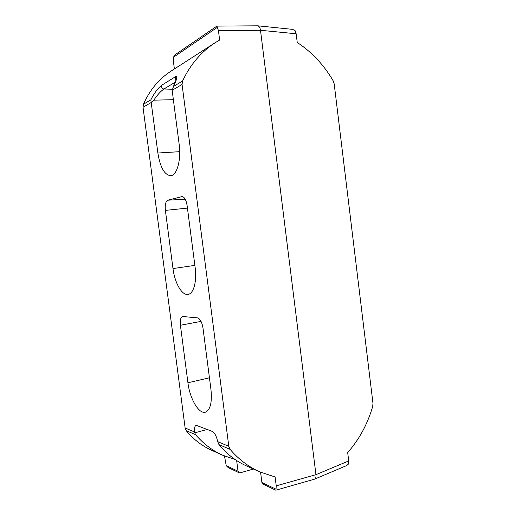 <?xml version="1.0" encoding="UTF-8"?>
<svg xmlns="http://www.w3.org/2000/svg" width="516" height="516" viewBox="0 0 516 516"><rect width="100%" height="100%" fill="white"/><g stroke="black" fill="none" stroke-linecap="round" stroke-linejoin="round"><path stroke-width="0.77" d="M275.105 476.978L276.234 485.866L315.953 474.668L260.49 30.289L218.455 30.734L219.635 40.035L215.185 42.705C201.092 51.877 190.217 64.655 182.561 81.038L182.071 84.482L228.801 446.308L230.11 449.365C238.56 459.253 248.448 466.761 259.774 471.895L275.105 476.978M236.644 460.556L238.024 471.231L239.037 472.733L240.237 472.817L253.401 469.031M150.846 99.846C154.226 93.08 157.902 88.171 161.869 85.127L175.466 76.716C177.646 75.975 177.007 79.2 173.557 86.378L172.163 90.371L179.149 144.248C181.342 159.947 176.936 175.466 170.732 175.685C164.501 175.034 160.218 167.481 157.87 153.02L150.846 99.846L143.416 104.258C149.808 89.99 158.902 79.025 170.686 71.356L215.185 42.705M210.934 389.322C212.218 402.222 210.418 409.827 205.529 412.129C198.957 414.529 189.804 398.7 187.927 382.756L180.406 325.254C179.91 320.159 180.665 317.237 182.664 316.495L197.46 317.869C200.105 318.695 201.95 322.074 202.988 328.021L210.934 389.322M195.145 267.559C197.022 281.246 193.681 293.546 188.23 294.365C182.084 295.913 174.743 283.078 172.989 268.565L165.378 210.386C164.856 204.736 165.681 201.337 167.848 200.195L182.058 196.602C184.47 196.957 186.147 199.918 187.095 205.478L195.145 267.559M151.233 102.484L143.029 107.283L185.134 428.003L194.384 431.873L195.551 434.653C203.259 443.663 212.27 450.507 222.59 455.189L235.006 459.453M230.11 449.365L218.952 444.611L217.694 441.651C216.52 436.201 214.688 432.776 212.211 431.382L196.28 425.339C194.784 425.906 194.145 428.08 194.384 431.873M195.551 434.653L186.263 430.699C193.481 439.348 201.853 445.837 211.399 450.158L222.59 455.189M224.486 456.009L226.221 465.651L238.024 471.231M260.593 472.263L261.902 482.505L276.034 489.181L275.815 490.2L314.637 479.132C315.773 478.435 316.211 476.945 315.953 474.668L348.713 460.943L347.687 452.59C359.188 439.535 367.527 424.146 372.713 406.408L372.971 403.28L334.194 83.869L333.181 80.838C323.771 64.777 311.787 52 297.235 42.493L296.165 33.779L260.49 30.289C260.122 27.69 259.213 26.2 257.755 25.806L292.546 29.36L295.062 30.579L296.165 33.779M348.713 460.943L348.41 464.097L346.72 465.555L314.637 479.132M218.455 30.734L217.384 27.322L173.37 57.302L173.35 60.959L174.389 68.976M218.952 444.611C226.808 454.061 235.935 461.143 246.332 465.858L259.774 471.895M276.034 489.181L276.234 485.866M186.263 430.699L185.134 428.003M143.029 107.283L143.416 104.258M175.214 82.199L163.94 88.991C160.541 91.39 157.167 95.118 153.82 100.162L151.265 102.561M275.815 490.2L262.928 484.079L261.902 482.505M257.755 25.806L216.894 26.103L217.384 27.322M239.037 472.733L228.207 467.593L226.221 465.651M173.37 57.302L175.143 54.709L216.881 26.11M175.995 80.025L175.13 78.309L175.466 76.716M172.344 89.249L163.94 88.991C162.643 88.823 161.85 88.043 161.547 86.656L161.869 85.127M173.557 86.378L182.561 81.038M217.694 441.651L228.801 446.308M182.071 84.482L172.176 90.261M173.37 99.698L153.82 100.162M179.691 151.672L157.87 153.02M182.406 196.615L181.716 196.654M194.861 265.379L172.989 268.565M187.431 208.109L165.378 210.386M185.225 199.234L167.848 200.195M209.444 377.796L187.927 382.756M201.034 321.391L180.406 325.254M207.355 429.447L194.577 432.879M173.041 87.307C173.621 86.217 176.433 79.393 176.356 78.593L176.466 79.103"/></g></svg>
